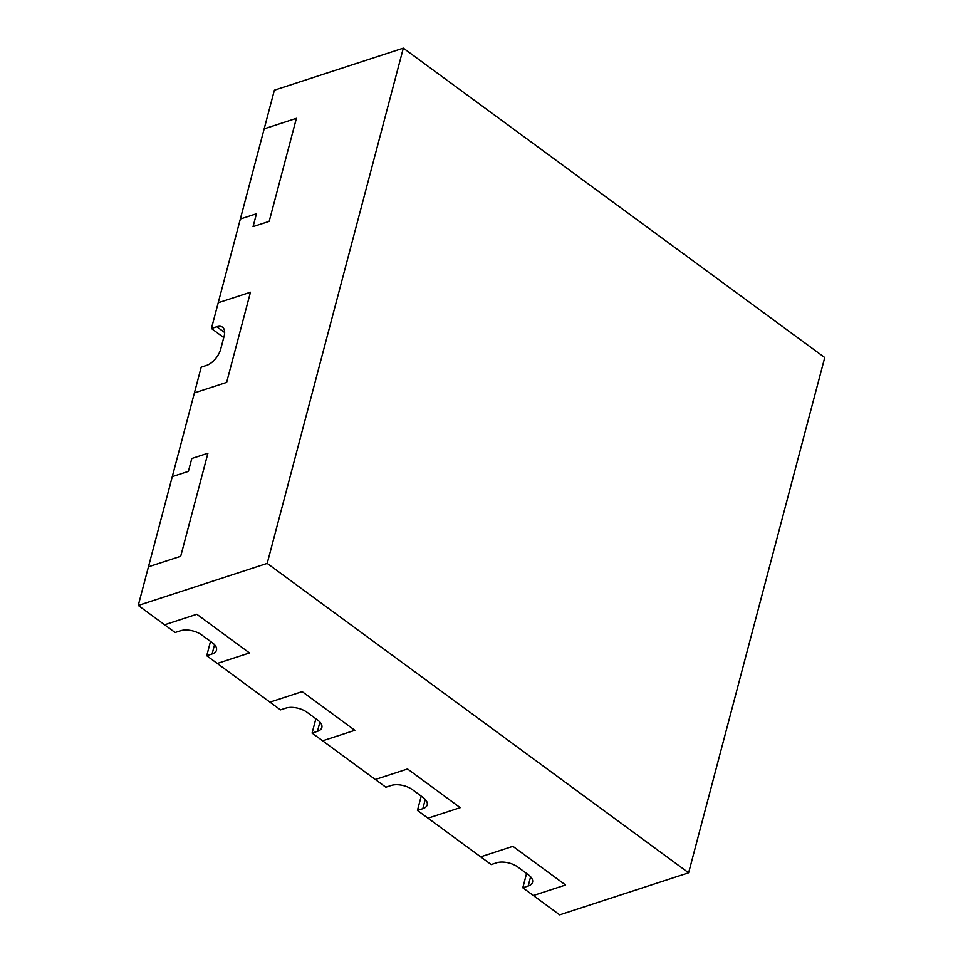<?xml version="1.0" encoding="UTF-8"?>
<svg xmlns="http://www.w3.org/2000/svg" width="963" height="963" viewBox="0 0 963 963"><rect width="100%" height="100%" fill="white"/><g stroke="black" fill="none" stroke-linecap="round" stroke-linejoin="round"><path stroke-width="1.44" d="M210.512 641.418L206.732 655.731L212.101 653.973A15.432 7.776 -165.2 0 0 216.482 650.181A15.432 7.776 -165.2 0 0 212.317 642.742L201.785 635.002A15.432 7.776 -165.2 0 0 180.502 630.777L175.122 632.522L164.589 624.794L196.825 614.274L164.589 624.794L138.251 605.45L172.281 476.637L188.399 471.389L191.806 458.496L207.924 453.248L191.806 458.496L188.399 471.389L172.281 476.637L194.406 392.904L226.642 382.395L250.464 292.234L226.642 382.395L194.406 392.904L201.219 367.144L206.588 365.398A15.432 8.198 -53.7 0 0 220.732 349.015L224.138 336.123A15.432 8.198 -53.7 0 0 222.525 327.191A15.432 8.198 -53.7 0 0 216.795 326.746L224.668 332.524M403.328 48.15L824.749 357.55L688.617 872.803L267.196 563.403L403.328 48.15L274.383 90.197L264.175 128.837L296.411 118.329L264.175 128.837L218.228 302.743L250.464 292.234L218.228 302.743L211.427 328.503L216.795 326.746M211.427 328.503L223.765 337.556M315.864 718.771L312.084 733.084L317.465 731.326A15.432 7.776 -165.2 0 0 321.847 727.534A15.432 7.776 -165.2 0 0 317.67 720.083L307.137 712.355A15.432 7.776 -165.2 0 0 285.855 708.118L280.486 709.875L269.941 702.135L302.177 691.627L269.941 702.135L217.265 663.459L249.501 652.95L196.825 614.274L249.501 652.95L217.265 663.459L206.732 655.731M207.924 453.248L180.695 556.301L148.458 566.81L180.695 556.301L207.924 453.248M296.411 118.329L269.183 221.382L253.064 226.642L256.471 213.762L240.353 219.01L256.471 213.762L253.064 226.642L269.183 221.382L296.411 118.329M421.228 796.112L417.448 810.425L422.817 808.679A15.432 7.776 -165.2 0 0 427.199 804.887A15.432 7.776 -165.2 0 0 423.022 797.436L412.489 789.696A15.432 7.776 -165.2 0 0 391.207 785.471L385.838 787.228L375.305 779.488L407.542 768.98L375.305 779.488L322.617 740.812L354.853 730.303L302.177 691.627L354.853 730.303L322.617 740.812L312.084 733.084M526.58 873.465L522.801 887.778L528.169 886.02A15.432 7.776 14.8 0 0 532.551 882.228A15.432 7.776 14.8 0 0 528.374 874.789L517.841 867.049A15.432 7.776 14.8 0 0 496.559 862.824L491.19 864.569L427.981 818.165L460.218 807.656L407.542 768.98L460.218 807.656L427.981 818.165L417.448 810.425M480.657 856.841L512.894 846.321L565.57 884.997L512.894 846.321L480.657 856.841M688.617 872.803L559.672 914.85L533.333 895.518L565.57 884.997L533.333 895.518L522.801 887.778M138.251 605.45L267.196 563.403M212.101 653.973L214.556 644.716M317.465 731.326L319.909 722.069M422.817 808.679L425.261 799.422M528.169 886.02L530.613 876.763"/></g></svg>

